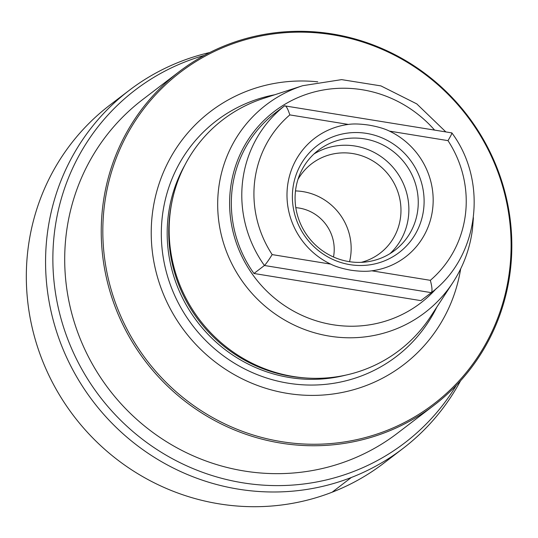 <?xml version="1.0" encoding="UTF-8"?>
<svg xmlns="http://www.w3.org/2000/svg" width="538" height="538" viewBox="0 0 538 538"><rect width="100%" height="100%" fill="white"/><g stroke="black" fill="none" stroke-linecap="round" stroke-linejoin="round"><path stroke-width="0.81" d="M295.813 207.661A40.955 39.523 52.6 0 1 299.202 208.065A40.955 39.523 -127.4 0 1 333.493 256.989M349.552 261.69A56.315 54.345 -127.4 0 0 303.015 191.629A56.315 54.345 52.6 0 0 295.49 190.929M297.951 179.443A56.315 54.345 52.6 0 1 311.704 163.707A56.315 54.345 52.6 0 1 352.827 153.572A56.315 54.345 -127.4 0 1 398.954 195.381A56.315 54.345 -127.4 0 1 380.084 253.203A56.315 54.345 -127.4 0 1 361.28 262.342M390.023 253.613A62.973 60.767 -127.4 0 0 405.739 189.853A62.973 60.767 -127.4 0 0 355.033 146.027A62.973 60.767 52.6 0 0 313.93 154.009M364.421 138.858A62.973 60.767 -127.4 0 1 415.995 185.603A62.973 60.767 -127.4 0 1 394.899 250.264A62.973 60.767 -127.4 0 1 348.913 261.596A62.973 60.767 52.6 0 1 297.339 214.844A62.973 60.767 52.6 0 1 318.442 150.189A62.973 60.767 52.6 0 1 364.421 138.858M366.539 133.39A67.344 64.99 52.6 0 0 292.901 188.387A67.344 64.99 52.6 0 0 349.956 264.649A67.344 64.99 -127.4 0 0 423.588 209.645A67.344 64.99 -127.4 0 0 366.539 133.39M389.445 131.111A74.735 72.119 52.6 0 1 432.592 209.41A74.735 72.119 52.6 0 1 371.792 270.809L430.339 280.332C432.135 287.036 432.465 291.145 431.315 292.652C478.921 257.029 488.464 181.985 451.853 132.893L284.582 105.845C285.981 105.408 287.729 108.427 289.827 114.903L348.368 124.426C353.641 123.639 360.568 123.881 369.162 125.152C377.777 126.686 384.535 128.669 389.445 131.111L447.986 140.633C451.342 135.045 452.505 132.496 451.483 132.994M371.792 270.809C366.472 271.629 359.485 271.428 350.843 270.204C342.282 268.63 335.577 266.606 330.722 264.124A74.735 72.119 52.6 0 1 287.568 185.818A74.735 72.119 52.6 0 1 348.368 124.426M253.956 273.486L264.414 265.496L431.315 292.652L420.864 300.634L253.956 273.486A118.777 114.621 -127.4 0 1 274.131 113.827L284.582 105.845A118.777 114.621 -127.4 0 0 264.414 265.496C265.933 264.057 268.523 260.426 272.174 254.602L330.722 264.124M171.83 202.436L171.38 204.743A143.135 138.131 -127.4 0 0 169.84 214.258A143.135 138.131 52.6 0 0 303.6 377.81L305.947 377.979A145.186 140.109 52.6 0 1 170.277 212.086A145.186 140.109 -127.4 0 1 171.83 202.436A145.186 140.109 -127.4 0 1 263.546 98.393L302.686 85.703A130.741 126.168 -127.4 0 0 218.697 188.085A130.741 126.168 52.6 0 0 301.731 328.388A130.741 126.168 52.6 0 0 452.976 282.41C463.474 266.256 469.977 248.509 472.478 229.175L473.406 217.729M305.947 377.979A145.186 140.109 52.6 0 0 430.44 316.842L452.976 282.41M460.662 268.879A159.235 153.666 52.6 0 1 284.589 392.908A159.235 153.666 52.6 0 1 152.462 213.061A159.235 153.666 -127.4 0 1 317.763 81.837M495.195 165.025A208.717 201.42 -127.4 0 1 385.968 430.83A208.717 201.42 -127.4 0 1 118.73 311.374A208.717 201.42 -127.4 0 1 227.957 45.569A208.717 201.42 -127.4 0 1 495.195 165.025M510.199 271.656A209.901 202.557 -127.4 0 1 433.964 405.322A209.901 202.557 -127.4 0 1 117.237 312.114A209.901 202.557 -127.4 0 1 102.872 205.395A209.901 202.557 -127.4 0 1 179.107 71.729A209.901 202.557 -127.4 0 1 495.834 164.937A209.901 202.557 -127.4 0 1 510.199 271.656M433.964 405.322L397.427 433.231A209.901 202.557 -127.4 0 1 80.7 340.029A209.901 202.557 -127.4 0 1 142.57 99.644L179.107 71.729M204.299 55.387A222.006 214.238 52.6 0 0 69.785 344.273A222.006 214.238 -127.4 0 0 254.649 484.402A222.006 214.238 -127.4 0 0 456.358 385.309M209.753 52.522A225.382 217.5 52.6 0 0 129.456 90.176A225.382 217.5 52.6 0 0 62.744 348.503A225.382 217.5 -127.4 0 0 403.117 448.369L383.937 463.077A225.422 217.54 -127.4 0 1 43.504 363.19A225.422 217.54 52.6 0 1 110.229 104.816L129.456 90.176M460.555 380.796A225.382 217.5 -127.4 0 1 403.117 448.369M351.314 477.502L332.128 492.209M289.827 114.903A108.535 104.735 52.6 0 0 272.174 254.602M430.339 280.332A108.535 104.735 52.6 0 0 447.986 140.633M434.549 130.048A120.539 116.322 -127.4 0 0 311.872 92.623A120.539 116.322 -127.4 0 0 230.54 188.206A120.539 116.322 52.6 0 0 299.35 314.125A120.539 116.322 52.6 0 0 436.5 288.307M345.773 375.127A143.135 138.131 52.6 0 1 168.293 215.442A143.135 138.131 -127.4 0 1 185.052 164.762M274.676 94.782A148.293 143.108 -127.4 0 0 162.469 215.261A148.293 143.108 52.6 0 0 265.026 377.481A148.293 143.108 52.6 0 0 436.849 307.05M445.82 131.884L416.768 103.888L380.904 85.892L341.63 79.624L302.686 85.703"/></g></svg>
